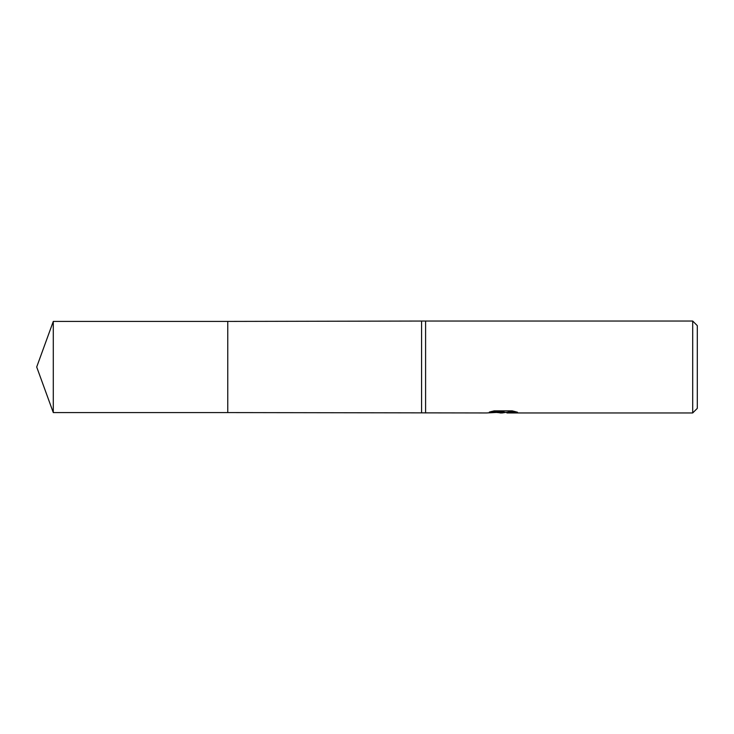 <?xml version="1.0" encoding="UTF-8"?>
<svg xmlns="http://www.w3.org/2000/svg" width="734" height="734" viewBox="0 0 734 734"><rect width="100%" height="100%" fill="white"/><g stroke="black" fill="none" stroke-linecap="round" stroke-linejoin="round"><path stroke-width="1.1" d="M491.441 411.499L504.019 411.499L504.019 412.077L486.55 412.958L227.76 412.581L227.76 321.419L425.592 321.042L692.703 321.042L697.3 325.639L697.3 408.361L692.703 412.958L507.056 412.958L506.873 412.352L509.029 411.866L514.929 411.499M421.573 412.581L421.573 321.419M425.592 412.958L425.592 321.042M505.845 412.38L502.184 412.958L496.845 412.499M502.184 412.958L500.01 412.958M692.703 412.958L692.703 321.042M504.019 412.077L489.33 412.077L494.11 410.875L512.24 410.875L517.498 412.224L506.873 412.93M499.193 412.38L501.882 412.224M53.288 412.581L53.288 321.419L227.76 321.419L227.76 412.581L53.288 412.581L36.7 367L53.288 321.419M502.891 412.38L506.873 412.38"/></g></svg>
